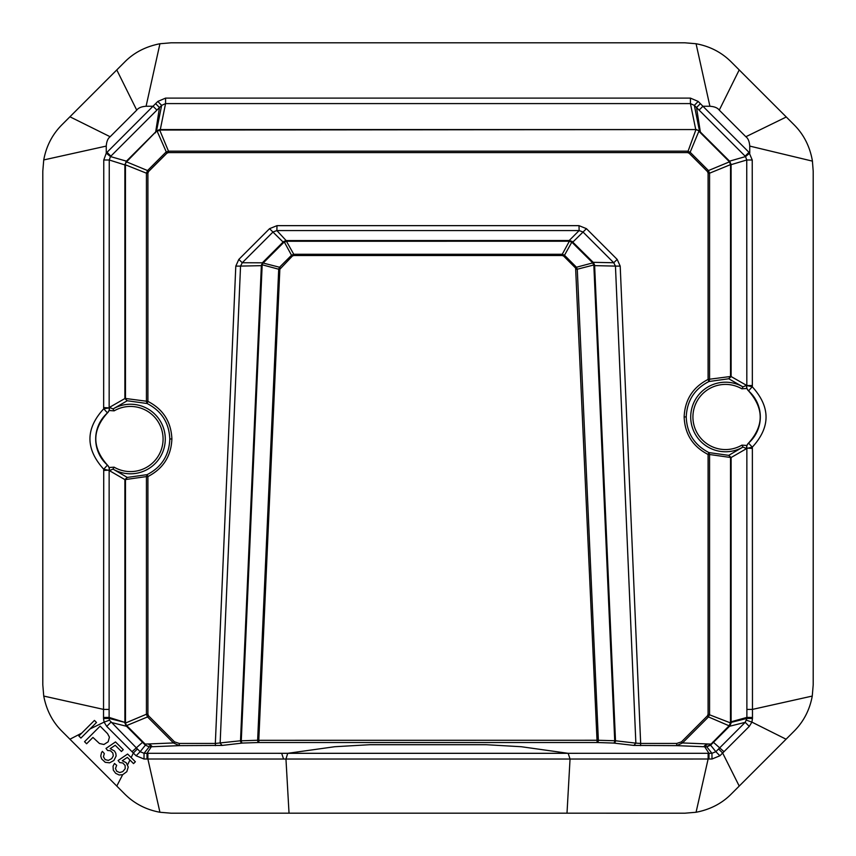 <?xml version="1.0" encoding="UTF-8"?>
<svg xmlns="http://www.w3.org/2000/svg" width="856" height="856" viewBox="0 0 856 856"><rect width="100%" height="100%" fill="white"/><g stroke="black" fill="none" stroke-linecap="round" stroke-linejoin="round"><path stroke-width="1.28" d="M124.976 723.256L126.153 725.888L126.677 725.567L124.901 722.4L124.976 723.256L146.429 714.236L147.532 716.932L148.58 715.851L174.528 741.863L173.479 742.944L179.343 745.64L152.347 746.721L149.436 743.918L173.479 742.944L147.532 716.932L126.677 725.567L126.506 726.284L110.799 722.336L106.733 726.402L136.104 755.784L144.001 759.015L285.958 759.037L287.723 753.312L334.739 746.721L369.856 744.709L486.155 744.709L521.261 746.721L568.149 753.312L711.957 753.301L706.788 746.849L676.657 745.64L682.521 742.944L710.822 744.089L706.788 746.849L710.619 745.169L715.851 751.696L711.957 753.301L711.999 759.015L719.896 755.784L749.268 726.402L751.9 722.122L752.467 718.505L752.37 448.437L746.849 448.073A5.511 5.414 51.2 0 1 748.561 443.076L748.444 443.173A34.818 34.818 0 0 0 748.422 390.775L748.551 390.882C764.076 408.398 764.087 425.796 748.561 443.076L752.274 447.196L746.325 448.523L742.997 447.046L741.885 445.141A32.581 32.581 0 0 1 692.921 416.979A32.581 32.581 0 0 1 741.852 388.806L742.955 386.901L728.745 378.759L708.896 381.53L708.094 379.411C692.879 387.244 684.896 399.731 684.147 416.861C684.821 434.035 692.804 446.575 708.094 454.472L708.094 714.236L730.478 722.903L729.109 725.802L710.041 745.105M106.733 726.402L104.1 722.122L109.429 720.206L137.409 748.957L133.343 753.023L131.15 757.56L127.619 754.029L118.107 760.524L119.669 762.557L122.815 762.996L125.126 765.467L125.201 768.688L122.75 771.63L119.701 772.551L116.716 771.245L115.485 768.549L116.662 765.307L114.479 763.466L113.046 766.195L113.302 770.122L115.667 773.31L119.155 774.99L122.654 774.701L116.791 786.065L124.687 793.972C134.339 803.624 146.087 809.712 159.933 812.258L171.136 813.2L289.028 813.179L285.958 759.037M144.001 759.015L144.043 753.301L287.723 753.312L281.667 753.312L283.571 759.026L281.667 753.312M122.654 774.701L126.816 771.684L128.229 767.008L126.217 762.707L122.29 760.738L127.319 757.389L133.536 763.606L135.366 761.776L131.15 757.56M152.347 746.721L149.212 746.849L144.043 753.301L140.149 751.696L145.381 745.169L149.212 746.849L145.381 745.169L126.153 725.888M126.891 725.802L145.178 744.089L144.792 744.56M149.436 743.918L145.178 744.089L145.959 745.105M89.987 728.991L80.913 738.065L78.848 736L94.438 720.42L96.493 722.485L89.987 728.991L104.1 722.122L103.533 718.505L109.119 718.43L109.429 720.206M124.901 722.4L109.119 718.43L109.119 717.414L124.901 722.4M103.629 470.468L109.151 470.105A5.511 5.414 128.8 0 0 107.428 465.108L103.726 469.238C85.354 448.897 85.354 428.749 103.747 408.783L107.449 412.913L109.161 410.516L114.148 410.848L113.035 408.943L127.255 400.758L147.104 403.518C161.527 410.944 169.103 422.778 169.809 439.021C169.167 455.296 161.602 467.173 147.104 474.652L127.266 477.423L113.003 469.077L109.675 470.554L103.726 469.238L103.533 718.505M103.651 407.552L103.747 408.783L109.172 407.916L103.651 407.552L103.769 159.997L109.258 159.997L109.151 407.552L124.89 398.543L124.88 164.93L125.447 164.823L125.468 398.479L147.906 401.4C163.154 409.243 171.147 421.751 171.885 438.914C171.211 456.098 163.218 468.649 147.906 476.557L146.429 476.589L147.104 474.652L147.906 476.557L147.906 714.236L146.429 714.236L146.429 476.589L125.468 479.553L127.266 477.423L124.89 479.606L109.14 470.479L109.119 717.414L103.544 717.478M125.479 721.94L124.901 721.94L124.89 479.606L125.468 479.553L125.479 722.389M107.578 412.817A34.818 34.818 0 0 0 107.556 465.204L109.129 467.494L109.675 470.554M107.556 465.204L107.428 465.108C91.913 447.549 91.924 430.151 107.449 412.913L107.449 412.913A5.511 5.414 -128.8 0 0 109.172 407.916L109.707 407.467L113.035 408.943A34.786 34.786 0 0 1 165.283 439.021A34.786 34.786 0 0 1 113.003 469.077L114.116 467.173L109.129 467.494M594.449 264.622L593.486 262.706L576.462 267.233L564.489 255.249L571.829 242.141L592.641 262.813L593.743 264.996L594.449 264.622L594.631 265.66L615.496 740.772A2.204 2.012 96.6 0 1 613.485 743.051L597.124 742.516L575.617 268.067L576.462 267.233L577.276 269.223L593.743 264.996L593.861 265.617L614.726 740.804A2.204 1.241 91.9 0 1 613.485 743.051L633.857 745.426L676.657 745.64L676.764 743.436L681.472 741.863L682.521 742.944L708.468 716.932L729.109 725.802M681.472 741.863L707.42 715.851L708.468 716.932L709.571 714.236L709.571 454.504L730.532 457.479L730.478 722.903L731.024 723.256L729.847 725.888M719.896 755.784L715.851 751.696L745.202 722.336L729.494 726.284L711.218 744.56M749.268 726.402L745.202 722.336L746.881 718.43L731.099 722.4L731.024 723.256M752.467 718.505L746.881 718.43L746.86 448.437L731.11 457.532L728.734 455.349L742.997 447.046A34.786 34.786 0 0 1 690.717 416.979A34.786 34.786 0 0 1 742.955 386.901L746.293 385.425L752.253 386.752L752.349 385.51L746.839 385.521L731.11 376.544L731.088 164.395L709.571 173.19L709.571 379.454L708.896 381.53C694.494 388.945 686.94 400.758 686.234 416.979C686.865 433.232 694.419 445.099 708.896 452.578L708.094 454.472L709.571 454.504L708.896 452.578L728.734 455.349L731.11 457.532L731.099 722.4L730.521 722.389M103.769 159.997L106.262 153.149L110.478 156.573L109.258 159.997L124.88 164.93L126.442 161.153L110.478 156.573M106.262 146.087C106.572 141.55 107.867 138.426 110.135 136.735L136.735 110.135C138.415 107.867 141.529 106.572 146.087 106.262L153.074 106.262L156.916 110.103L110.863 156.156L107.011 152.315L106.262 153.149L106.262 146.087L43.742 159.933L42.8 171.136L42.8 684.864L43.742 696.067C46.449 710.17 52.537 721.918 62.028 731.313L116.791 786.065M43.742 159.933C46.288 146.087 52.377 134.339 62.028 124.687L124.687 62.028C133.932 52.623 145.681 46.534 159.933 43.742L171.136 42.8L684.864 42.8L696.067 43.742C709.913 46.288 721.662 52.377 731.313 62.028L793.972 124.687C803.666 134.317 809.797 146.312 812.376 160.671L813.2 171.147L813.2 684.864L812.258 696.067C809.712 709.913 803.624 721.662 793.972 731.313L731.313 793.972C721.918 803.463 710.17 809.551 696.067 812.258L684.864 813.2L567.004 813.179L570.043 759.037L711.999 759.015M695.8 130.037L687.561 152.582L689.134 153.235L690.15 152.25L708.447 170.558L729.451 161.859L729.558 161.153L699.074 130.733L690.15 152.25L687.518 151.159L168.482 151.159L168.439 152.582L166.867 153.235L157.151 131.225L160.2 130.037L695.746 129.556L160.254 129.556L159.505 129.62L168.482 151.159L165.85 152.25L147.553 170.558L126.549 161.859L126.442 161.153L156.488 131.107L161.656 105.384L156.916 110.103M125.95 161.731L126.549 161.859L124.912 164.395M125.447 164.823L146.429 173.19L147.906 173.137L148.559 171.542L166.867 153.235M157.804 101.436L165.572 98.108L165.572 103.587L161.656 105.384L157.804 101.436L107.011 152.315M127.255 400.758L124.89 398.543L127.255 400.758M147.906 173.137L147.906 401.4L147.104 403.518L146.429 401.443L146.429 173.19L147.553 170.558L148.559 171.542M126.838 161.517L156.926 130.733L159.505 129.62M165.572 98.108L690.428 98.108L690.428 103.587L165.572 103.587L160.2 130.037M156.894 131.46L156.926 130.733M690.428 98.108L698.196 101.436L694.344 105.384L690.428 103.587L695.746 129.556L699.074 130.733M698.196 101.436L702.926 106.262L699.085 110.103L694.344 105.384L699.513 131.107L696.495 129.62M731.088 164.395L729.558 161.153L745.523 156.573L749.738 153.149L749.738 146.087C749.385 141.433 748.091 138.308 745.865 136.735L719.265 110.135C717.628 107.877 714.503 106.583 709.913 106.262L702.926 106.262L748.989 152.315L745.137 156.156L699.085 110.103M729.162 161.517L699.106 131.46M748.989 152.315L752.231 159.997L746.742 159.997L745.523 156.573M752.37 448.437L752.274 447.196C770.646 427.198 770.635 407.039 752.253 386.752L748.551 390.882A5.511 5.414 -51.2 0 1 746.828 385.885L746.742 159.997L730.553 164.823L730.532 376.48L731.11 376.544L728.745 378.759L730.532 376.48L708.094 379.411L708.094 173.137L707.441 171.542L708.447 170.558L709.571 173.19L708.094 173.137M752.349 385.51L752.231 159.997M748.422 390.775L746.839 388.485L746.293 385.425M730.05 161.731L729.451 161.859L730.553 164.823M109.161 410.516L109.707 407.467M575.617 268.067L563.644 256.072L562.274 255.527L562.253 254.264L293.747 254.264L286.439 241.253L569.24 241.232L571.829 242.141L572.022 241.381L593.165 262.321L613.731 262.739L582.979 231.987L579.138 230.574L276.863 230.574L273.021 231.987L242.269 262.739L240.547 266.098L235.796 266.13L215.338 743.447L240.504 740.772L261.369 265.66L240.547 266.098L220.142 743.136L222.143 745.426L242.516 743.051L258.876 742.516L597.124 742.516A2.204 1.252 91.9 0 0 598.365 740.258L577.276 269.223L576.152 269.244M593.861 265.617L615.453 266.098L613.731 262.739L617.187 259.421L586.456 228.68L579.009 225.652L276.991 225.652L269.544 228.68L238.813 259.421L235.796 266.13M592.641 262.813L593.486 262.706M572.364 242.548L586.456 228.68M562.274 255.527L293.726 255.527L292.356 256.072L291.511 255.249L279.538 267.243L263.156 263.049L283.636 242.548L286.439 241.253L286.279 240.568L569.187 240.525L579.138 230.574L579.009 225.652M572.022 241.381L569.187 240.525L569.24 241.232M286.76 241.232L276.863 230.574L276.991 225.652M563.644 256.072L564.489 255.249L562.253 254.264L569.722 240.568M292.356 256.072L279.848 269.244L278.714 269.223L257.635 740.258L241.274 740.804L262.139 265.617L262.835 262.321L283.101 242.055L269.544 228.68M286.279 240.568L283.978 241.381L283.101 242.055L283.636 242.548M263.359 262.813L242.269 262.739L238.813 259.421M293.726 255.527L293.747 254.264L291.511 255.249L283.978 241.381M262.514 262.706L261.369 265.66L262.139 265.617M280.383 268.067L279.538 267.243L278.714 269.223L261.551 264.622M279.848 269.244L258.779 740.312L598.365 740.258L615.496 740.772L635.858 743.136L615.453 266.098L620.204 266.13L617.187 259.421M748.444 443.173L746.871 445.452L746.325 448.523M633.857 745.426L635.858 743.136L640.663 743.447L620.204 266.13M285.091 759.026L570.043 759.026L568.149 753.312L287.851 753.312M215.434 745.651L215.338 743.447L179.236 743.436L179.343 745.64L222.143 745.426M640.566 745.651L640.663 743.447L676.764 743.436M104.314 753.537L102.378 751.365L101.479 752.692L100.751 756.051L101.65 758.951L105.234 762.311L109.568 762.835L113.902 760.492L116.116 756.009L115.817 753.323L114.501 751.012L110.189 748.636L115.218 745.287L121.434 751.504L123.264 749.674L115.507 741.927L105.994 748.422L107.556 750.445L110.499 750.776L112.853 753.023L113.292 755.869L111.708 758.63L108.38 760.406L105.181 759.636L103.405 756.747L104.314 753.537M84.551 741.703L100.131 726.123L107.556 733.645L109.429 737.166L108.156 741.799L103.918 744.495L99.478 743.522L92.94 737.423L86.606 743.768L84.551 741.703M567.004 813.179L289.028 813.179M283.571 759.037L285.091 759.037M147.874 753.301L147.874 758.994L159.933 812.258M129.952 760.021L127.64 764.729M147.007 759.005L147.007 753.301L151.319 746.764L148.409 743.96M136.104 755.784L140.149 751.696L137.409 748.957M132.017 751.696L142.995 741.906M43.742 696.067L103.597 709.41L109.108 709.41M708.993 759.005L708.993 753.301L704.681 746.764L707.591 743.96M706.564 743.918L703.653 746.721M723.983 751.696L712.995 741.917M752.456 717.478L746.881 717.414L730.521 721.95M110.135 136.735L69.935 116.791M136.735 110.135L116.791 69.946M146.087 106.262L159.933 43.742M155.631 103.651L159.473 107.556L155.546 132.808M700.369 103.651L696.527 107.556L700.486 132.83M257.635 740.258A2.204 1.252 88.1 0 0 258.876 742.516L258.779 740.312L257.635 740.258M240.504 740.772A2.204 2.012 83.4 0 0 242.516 743.051A2.204 1.241 88.1 0 1 241.274 740.804L240.504 740.772M686.234 416.979L684.147 416.861M709.913 106.262L696.067 43.742M719.265 110.135L739.199 69.935M745.865 136.735L786.268 117.005M749.738 146.087L812.44 161.131M746.871 445.452L741.885 445.141M746.892 709.41L752.403 709.41L812.258 696.067M746.571 720.206L751.9 722.122L786.065 739.21M718.591 748.957L722.657 753.023L739.21 786.054M708.126 753.301L708.126 758.994L696.067 812.258M741.852 388.806L746.839 388.485M689.134 153.235L707.441 171.542M168.439 152.582L687.561 152.582M147.906 714.236L148.58 715.851M174.528 741.863L179.236 743.436M707.42 715.851L708.094 714.236M169.809 439.021L171.885 438.914M114.116 467.173A32.581 32.581 0 0 0 163.079 439.021A32.581 32.581 0 0 0 114.148 410.848M81.716 733.132L69.946 739.21"/></g></svg>
